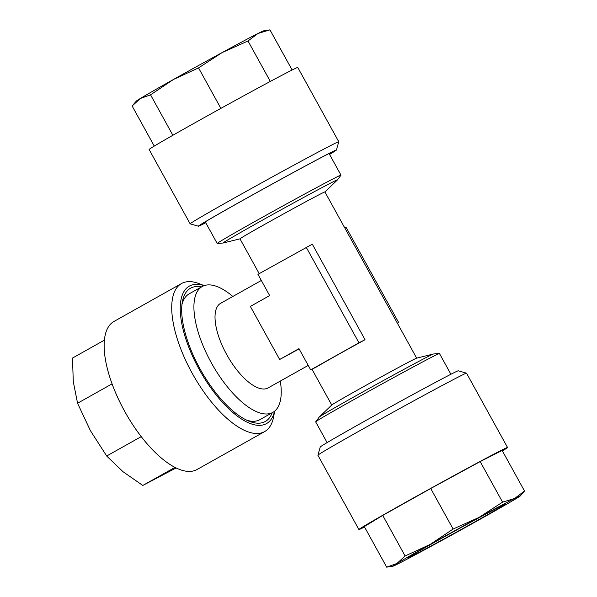 <?xml version="1.0" encoding="UTF-8"?>
<svg xmlns="http://www.w3.org/2000/svg" width="597" height="597" viewBox="0 0 597 597"><rect width="100%" height="100%" fill="white"/><g stroke="black" fill="none" stroke-linecap="round" stroke-linejoin="round"><path stroke-width="0.9" d="M386.707 567.15L364.319 526.599L382.729 515.427L430.721 488.495L480.182 461.578L502.137 450.444L524.517 490.995L514.599 498.473A72.767 1.142 -28.9 0 1 520.33 495.891A72.767 1.142 -28.9 0 1 516.368 498.488A72.767 1.142 -28.9 0 1 483.167 517.547A72.767 1.142 -28.9 0 1 458.981 531.009A72.767 1.142 -28.9 0 1 434.437 544.471A72.767 1.142 -28.9 0 1 398.736 563.493A72.767 1.142 -28.9 0 1 393.05 566.157A72.767 1.142 -28.9 0 1 396.968 563.471L386.707 567.15L393.05 566.157M364.543 527.002A84.893 1.328 -28.9 0 1 358.909 529.546A84.893 1.328 -28.9 0 1 430.527 488.488A84.893 1.328 -28.9 0 1 507.547 447.496A84.893 1.328 -28.9 0 1 502.39 450.907M358.909 529.546L317.888 455.235A84.893 1.328 -28.9 0 1 317.888 455.212A84.893 1.328 -28.9 0 1 389.505 414.184A84.893 1.328 -28.9 0 1 466.503 373.17A84.893 1.328 -28.9 0 1 466.526 373.185L507.547 447.496M317.888 455.212L320.261 446.974A78.826 1.239 -28.9 0 1 386.766 408.878A78.826 1.239 -28.9 0 1 458.265 370.797L466.503 373.17M205.704 222.666A76.401 1.194 -28.9 0 1 200.495 225.002A76.401 1.194 -28.9 0 1 264.956 188.07A76.401 1.194 -28.9 0 1 334.253 151.16A76.401 1.194 -28.9 0 1 329.499 154.325M329.544 154.407A78.826 1.239 151.1 0 0 336.395 150.026L338.775 141.787A84.893 1.328 151.1 0 0 338.775 141.765L297.754 67.454A84.893 1.328 151.1 0 0 220.733 108.453A84.893 1.328 151.1 0 0 149.116 149.504L190.137 223.815A84.893 1.328 151.1 0 0 190.152 223.83L198.391 226.203A78.826 1.239 151.1 0 0 205.749 222.748M338.775 141.765A84.893 1.328 151.1 0 0 261.755 182.757A84.893 1.328 151.1 0 0 190.137 223.815M336.395 150.026A78.826 1.239 151.1 0 0 264.881 188.07A78.826 1.239 151.1 0 0 198.391 226.203M232.837 296.463A72.155 29.44 60.7 0 0 202.256 286.508A72.155 29.44 60.7 0 0 211.293 362.76A72.155 29.44 60.7 0 0 272.881 412.363A72.155 29.44 60.7 0 0 280.321 381.073M246.867 420.258A72.155 29.44 60.7 0 0 259.852 419.676L272.881 412.363M261.329 280.478L220.629 303.321A48.506 19.791 60.7 0 0 226.703 354.581A48.506 19.791 60.7 0 0 268.105 387.923L308.216 365.416M340.984 175.175A70.7 1.112 151.1 0 0 340.991 175.145A70.7 1.112 151.1 0 0 335.387 177.719A70.7 1.112 151.1 0 0 253.344 222.368A70.7 1.112 151.1 0 0 217.196 243.479A70.7 1.112 151.1 0 0 217.226 243.494L223.181 243.009A65.342 1.022 -28.9 0 1 266.217 218.047A65.342 1.022 -28.9 0 1 332.29 182.234A65.342 1.022 -28.9 0 1 337.402 179.958L340.984 175.175M327.111 442.593L315.664 421.855A70.7 1.112 -28.9 0 1 315.671 421.825A70.7 1.112 -28.9 0 1 351.812 400.744A70.7 1.112 -28.9 0 1 433.855 356.096A70.7 1.112 -28.9 0 1 439.429 353.506A70.7 1.112 -28.9 0 1 439.459 353.521L450.907 374.252M259.202 273.65L239.979 238.822A48.506 0.761 -28.9 0 1 273.225 219.621A48.506 0.761 -28.9 0 1 321.067 193.704A48.506 0.761 -28.9 0 1 324.91 191.935L416.669 358.155M319.261 417.042A65.342 1.022 151.1 0 1 365.618 390.371A65.342 1.022 151.1 0 1 428.422 356.372A65.342 1.022 151.1 0 1 433.474 353.991L416.587 358.178A48.506 0.761 151.1 0 0 412.833 359.946A48.506 0.761 151.1 0 0 366.215 385.184A48.506 0.761 151.1 0 0 331.798 404.982L319.261 417.042L315.671 421.825M310.686 369.894L316.768 366.812A48.506 0.761 -28.9 0 1 365.051 339.715L312.306 244.18L257.949 274.351L269.665 295.59L250.359 306.425L279.657 359.498L298.97 348.663L310.686 369.894L358.961 342.805L306.224 247.262M279.657 359.498L299.104 348.917M272.165 412.766A76.401 31.171 -119.3 0 1 249.218 421.273A76.401 31.171 -119.3 0 1 188.085 342.297A76.401 31.171 -119.3 0 1 182.316 302.067A76.401 31.171 -119.3 0 1 201.54 286.911M204.189 285.635L199.42 283.762A84.893 34.641 60.7 0 0 181.54 283.53L113.952 321.462A84.893 34.641 60.7 0 0 111.243 381.543A84.893 34.641 60.7 0 0 197.047 469.518L264.635 431.594A84.893 34.641 60.7 0 0 273.754 416.213L274.635 411.161M181.54 283.53A84.893 34.641 60.7 0 0 178.831 343.611A84.893 34.641 60.7 0 0 264.635 431.594M204.114 285.664A78.826 32.163 60.7 0 0 186.816 341.894A78.826 32.163 60.7 0 0 235.591 414.773A78.826 32.163 60.7 0 0 274.575 411.214M104.385 340.156L72.483 358.066L73.282 381.632L77.558 403.244L112.079 383.871M141.235 436.623L106.684 456.011L90.378 430.609L77.558 403.244M174.988 467.391L142.802 485.451L123.004 471.705L106.684 456.011M176.108 467.951L142.802 485.451M202.256 286.508L189.219 293.821A72.155 29.44 60.7 0 0 181.958 304.604M365.051 339.715L358.961 342.805M397.43 323.298L398.714 322.649L345.969 227.106L344.685 227.755M397.453 323.35L398.714 322.649M292.12 69.998L269.956 29.85L257.926 33.507A72.767 1.142 151.1 0 0 222.218 52.529L248.001 40.984L257.926 33.507A72.767 1.142 151.1 0 1 263.613 30.843L269.956 29.85M270.329 81.423L248.001 40.984M220.883 108.37L198.547 67.901L222.218 52.529A72.767 1.142 151.1 0 0 173.496 79.453L198.547 67.901M172.876 135.265L150.548 94.833L173.496 79.453A72.767 1.142 151.1 0 0 140.295 98.512L150.548 94.833M154.265 146.093L132.138 106.005L140.295 98.512A72.767 1.142 151.1 0 0 136.325 101.109L133.571 104.266M382.729 515.427L405.117 555.979L396.968 563.471A72.767 1.142 -28.9 0 1 430.168 544.419L405.117 555.979M430.721 488.495L453.108 529.046L430.168 544.419A72.767 1.142 -28.9 0 1 478.891 517.495L453.108 529.046M480.182 461.578L502.57 502.129L478.891 517.495A72.767 1.142 -28.9 0 1 514.599 498.473L502.57 502.129M520.33 495.891L524.517 490.995M458.436 531.002A55.782 0.873 -28.9 0 1 407.855 557.956A55.782 0.873 -28.9 0 1 454.892 530.964A55.782 0.873 -28.9 0 1 505.472 504.01A55.782 0.873 -28.9 0 1 458.436 531.002M408.967 557.091L408.788 557.232C409.743 556.359 431.527 543.837 454.899 530.964C478.913 517.651 502.846 504.935 504.398 504.458L504.174 504.532M340.991 175.145L329.059 153.533M324.925 191.958L337.402 179.958M311.97 369.245L331.738 405.042M433.474 353.991L439.429 353.506M239.987 238.845L223.181 243.009M217.196 243.479L205.271 221.868"/></g></svg>
